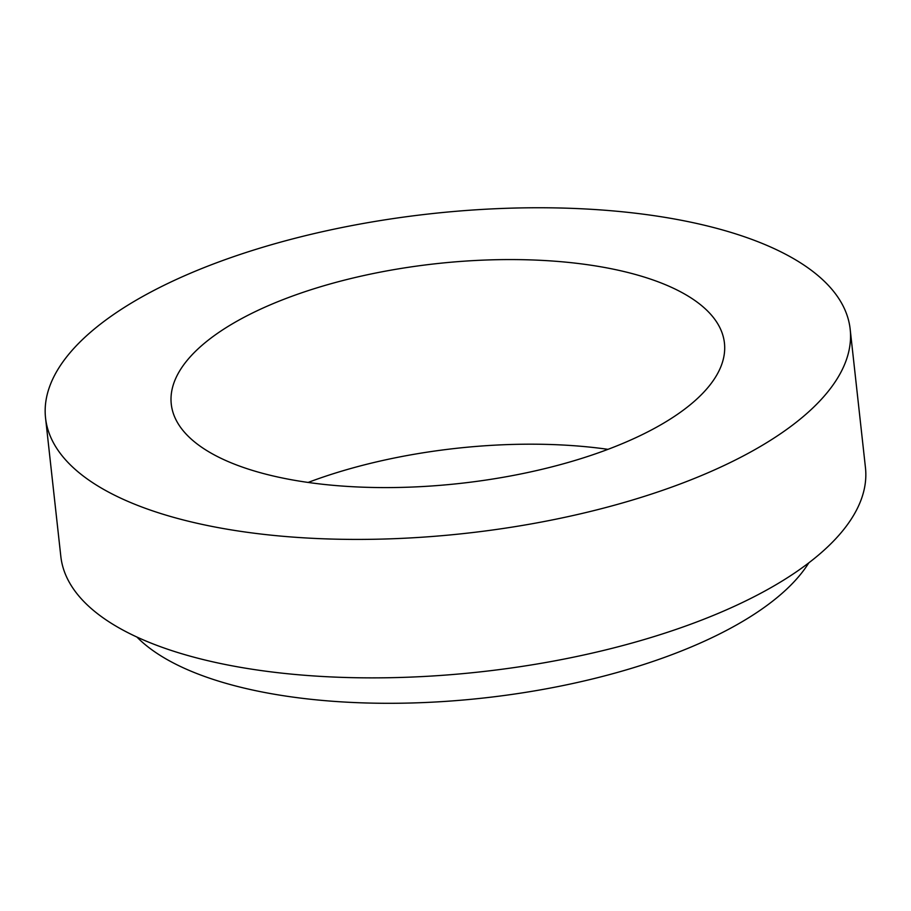 <?xml version="1.0" encoding="UTF-8"?>
<svg xmlns="http://www.w3.org/2000/svg" width="911" height="911" viewBox="0 0 911 911"><rect width="100%" height="100%" fill="white"/><g stroke="black" fill="none" stroke-linecap="round" stroke-linejoin="round"><path stroke-width="1.37" d="M607.99 449.339A278.265 110.516 -6.3 0 0 308.112 482.443M604.312 450.706A278.265 110.516 -6.3 0 0 724.439 343.048A278.265 110.516 -6.3 0 0 435.731 263.734A278.265 110.516 -6.3 0 0 171.268 404.12A278.265 110.516 -6.3 0 0 324.157 484.436A278.265 110.516 -6.3 0 0 604.312 450.706M136.889 637.028A354.163 140.658 -6.3 0 0 667.364 656.353A354.163 140.658 -6.3 0 0 808.809 562.85M675.427 485.757A404.746 160.746 -6.3 0 0 850.168 329.167A404.746 160.746 -6.3 0 0 430.22 213.812A404.746 160.746 -6.3 0 0 45.55 418.001A404.746 160.746 -6.3 0 0 267.925 534.825A404.746 160.746 -6.3 0 0 675.427 485.757M45.55 418.001L60.832 556.462A404.746 160.746 -6.3 0 0 283.219 673.286A404.746 160.746 -6.3 0 0 690.709 624.217A404.746 160.746 -6.3 0 0 865.45 467.628L850.168 329.167"/></g></svg>
